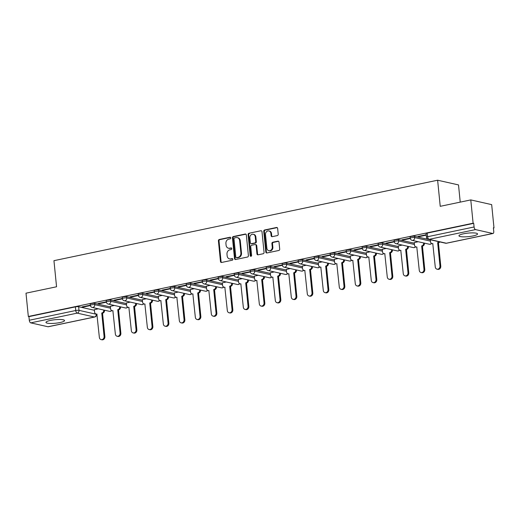 <?xml version="1.0" encoding="UTF-8"?>
<svg xmlns="http://www.w3.org/2000/svg" width="520" height="520" viewBox="0 0 520 520"><rect width="100%" height="100%" fill="white"/><g stroke="black" fill="none" stroke-linecap="round" stroke-linejoin="round"><path stroke-width="0.78" d="M230.783 237.894A0.826 0.702 -77.3 0 0 229.996 237.237L219.303 239.48A1.177 1.001 -77.3 0 0 218.413 240.844L220.474 261.528A1.177 1.001 -77.3 0 0 221.598 262.464L232.291 260.221A0.826 0.702 -77.3 0 0 232.128 258.615L230.744 258.908A3.764 3.211 -77.3 0 1 229.554 258.901A3.764 3.211 -77.3 0 1 227.156 255.905L226.987 254.176A3.764 3.211 -77.3 0 1 229.84 249.828L231.225 249.535A0.826 0.702 -77.3 0 0 231.062 247.93L229.678 248.216A3.764 3.211 -77.3 0 1 228.482 248.209A3.764 3.211 -77.3 0 1 226.089 245.213L225.921 243.49A3.764 3.211 -77.3 0 1 228.774 239.142L230.159 238.849A0.826 0.702 -77.3 0 0 230.783 237.894M50.511 320.405A9.347 1.768 174.3 0 0 45.962 322.406A9.347 1.768 174.3 0 0 60.008 322.55A9.347 1.768 174.3 0 0 64.558 320.548A9.347 1.768 174.3 0 0 50.511 320.405M463.509 233.799A9.347 1.768 174.3 0 0 458.959 235.8A9.347 1.768 174.3 0 0 473.012 235.944A9.347 1.768 174.3 0 0 477.562 233.942A9.347 1.768 174.3 0 0 463.509 233.799M277.329 235.586A1.177 1.001 -77.3 0 0 278.219 234.228L277.641 228.423A1.177 1.001 -77.3 0 0 276.517 227.487L264.641 229.977A1.177 1.001 -77.3 0 0 263.75 231.335L265.817 252.018A1.177 1.001 -77.3 0 0 266.936 252.961L278.811 250.471A1.177 1.001 -77.3 0 0 279.702 249.106L279.006 242.099A1.177 1.001 -77.3 0 0 277.882 241.156L272.798 242.222A1.177 1.001 -77.3 0 0 271.908 243.588L272.259 247.065A3.146 2.684 -77.3 0 1 268.873 250.698A3.146 2.684 -77.3 0 1 266.87 248.19L265.512 234.572A3.146 2.684 -77.3 0 1 268.899 230.939A3.146 2.684 -77.3 0 1 270.894 233.441L271.122 235.716A1.177 1.001 -77.3 0 0 272.246 236.652L277.329 235.586M28.327 316.485L26 293.183L56.557 286.774L53.95 260.669L437.625 180.213L440.232 206.323L470.782 199.914L473.109 223.21L28.327 316.485L28.931 316.622L29.296 320.249L75.745 310.512A2.398 0.455 -5.7 0 1 79.014 310.356L96.245 314.243A2.398 0.455 -5.7 0 1 96.584 314.431L96.551 314.125M246.337 234.988A1.177 1.001 -77.3 0 0 245.219 234.046L233.344 236.535A1.177 1.001 -77.3 0 0 232.453 237.9L234.514 258.583A1.177 1.001 -77.3 0 0 235.638 259.519L247.514 257.03A1.177 1.001 -77.3 0 0 248.404 255.671L246.337 234.988M248.995 233.259L260.871 230.763A1.177 1.001 -77.3 0 1 261.989 231.706L264.056 252.389A1.177 1.001 -77.3 0 1 263.159 253.747L258.083 254.813A1.177 1.001 -77.3 0 1 256.958 253.877L256.12 245.486A1.177 1.001 -77.3 0 0 255.002 244.55L251.628 245.258A1.177 1.001 -77.3 0 0 250.738 246.617L251.608 255.353A0.826 0.702 -77.3 0 1 250.198 255.645L248.099 234.618A1.177 1.001 -77.3 0 1 248.995 233.259L260.871 230.763M470.782 199.914L491.673 204.627L494 227.922L493.415 228.046M460.232 202.124L458.517 184.925L437.625 180.213M473.109 223.21L473.72 223.347L474.084 226.98A2.398 1.163 78.2 0 0 475.534 229.593L492.772 233.48A2.398 1.163 78.2 0 0 493.025 233.487A2.398 1.163 78.2 0 0 493.753 231.413L493.389 227.786L494 227.922M28.931 316.622L75.38 306.878A2.398 0.455 -5.7 0 1 78.65 306.722L94.406 310.278M47.983 326.755L94.432 317.012A2.398 1.163 78.2 0 0 94.692 317.018L48.243 326.755A2.398 1.163 -101.8 0 1 47.983 326.755L30.752 322.868A2.398 1.163 -101.8 0 1 29.296 320.249M106.32 301.821L98.046 303.557L98.963 303.764L98.924 303.375M114.302 305.448L110.344 306.332M122.317 298.467L114.042 300.203L114.959 300.411L114.92 300.021M130.299 302.094L126.341 302.978M138.307 295.113L130.039 296.849L130.956 297.057L130.917 296.667M146.296 298.74L142.337 299.624M154.303 291.759L146.035 293.495L146.946 293.703L146.906 293.312M162.285 295.386L158.327 296.27M170.3 288.405L162.032 290.141L162.942 290.349L162.903 289.959M178.282 292.032L174.323 292.916M186.297 285.051L178.022 286.786L178.939 286.995L178.9 286.605M194.279 288.678L190.32 289.562M202.286 281.697L194.019 283.433L194.935 283.641L194.896 283.25M210.275 285.324L206.317 286.208M218.283 278.343L210.015 280.079L210.925 280.286L210.886 279.897M226.265 281.97L222.306 282.854M234.28 274.989L226.011 276.725L226.922 276.933L226.883 276.543M242.261 278.616L238.303 279.5M250.276 271.635L242.002 273.37L242.918 273.579L242.879 273.189M258.258 275.262L254.3 276.146M266.266 268.281L257.998 270.017L258.914 270.225L258.875 269.834M274.255 271.908L270.296 272.792M282.262 264.927L273.995 266.663L274.911 266.87L274.872 266.481M290.251 268.554L286.286 269.438M298.259 261.573L289.991 263.308L290.901 263.517L290.862 263.127M306.241 265.2L302.283 266.084M314.256 258.219L305.988 259.954L306.897 260.163L306.858 259.772M322.238 261.846L318.279 262.724M330.252 254.865L321.978 256.601L322.894 256.808L322.855 256.418M338.234 258.492L334.276 259.37M346.242 251.511L337.974 253.247L338.891 253.455L338.851 253.065M354.231 255.138L350.272 256.016M362.238 248.157L353.971 249.893L354.881 250.101L354.841 249.711M370.221 251.784L366.262 252.661M378.235 244.803L369.967 246.539L370.877 246.747L370.838 246.357M386.217 248.43L382.259 249.308M394.231 241.449L385.957 243.185L386.874 243.393L386.834 243.003M402.214 245.076L398.255 245.953M410.222 238.095L401.954 239.831L402.87 240.039L402.831 239.649M418.21 241.722L414.251 242.6M426.218 234.741L417.95 236.477L418.866 236.685L418.828 236.294M414.544 236.288L414.674 237.575A2.398 0.455 -5.7 0 0 411.97 237.633A2.398 0.455 -5.7 0 0 410.241 238.244L410.111 236.958A2.398 0.455 174.3 0 1 411.84 236.34A2.398 0.455 174.3 0 1 414.544 236.288L430.307 239.844M398.554 239.642L398.678 240.929A2.398 0.455 -5.7 0 0 395.974 240.988A2.398 0.455 -5.7 0 0 394.245 241.599L394.115 240.311A2.398 0.455 174.3 0 1 395.85 239.694A2.398 0.455 174.3 0 1 398.554 239.642L414.31 243.197M382.558 242.996L382.688 244.283A2.398 0.455 -5.7 0 0 379.984 244.342A2.398 0.455 -5.7 0 0 378.248 244.953L378.118 243.666A2.398 0.455 174.3 0 1 379.853 243.048A2.398 0.455 174.3 0 1 382.558 242.996L398.313 246.552M366.561 246.35L366.691 247.637A2.398 0.455 -5.7 0 0 363.987 247.696A2.398 0.455 -5.7 0 0 362.251 248.306L362.128 247.019A2.398 0.455 174.3 0 1 363.857 246.402A2.398 0.455 174.3 0 1 366.561 246.35L382.317 249.906M350.565 249.704L350.695 250.991A2.398 0.455 -5.7 0 0 347.99 251.05A2.398 0.455 -5.7 0 0 346.262 251.661L346.132 250.374A2.398 0.455 174.3 0 1 347.861 249.756A2.398 0.455 174.3 0 1 350.565 249.704L366.321 253.26M334.568 253.058L334.698 254.345A2.398 0.455 -5.7 0 0 331.994 254.404A2.398 0.455 -5.7 0 0 330.265 255.014L330.135 253.728A2.398 0.455 174.3 0 1 331.864 253.117A2.398 0.455 174.3 0 1 334.568 253.058L350.331 256.614M318.578 256.412L318.702 257.699A2.398 0.455 -5.7 0 0 315.998 257.757A2.398 0.455 -5.7 0 0 314.269 258.369L314.139 257.082A2.398 0.455 174.3 0 1 315.874 256.471A2.398 0.455 174.3 0 1 318.578 256.412L334.334 259.968M302.582 259.766L302.712 261.053A2.398 0.455 -5.7 0 0 300.007 261.111A2.398 0.455 -5.7 0 0 298.272 261.722L298.149 260.436A2.398 0.455 174.3 0 1 299.877 259.825A2.398 0.455 174.3 0 1 302.582 259.766L318.338 263.322M286.585 263.12L286.715 264.407A2.398 0.455 -5.7 0 0 284.011 264.466A2.398 0.455 -5.7 0 0 282.282 265.077L282.152 263.789A2.398 0.455 174.3 0 1 283.881 263.178A2.398 0.455 174.3 0 1 286.585 263.12L302.341 266.675M270.589 266.474L270.719 267.761A2.398 0.455 -5.7 0 0 268.014 267.82A2.398 0.455 -5.7 0 0 266.286 268.431L266.156 267.144A2.398 0.455 174.3 0 1 267.885 266.533A2.398 0.455 174.3 0 1 270.589 266.474L286.351 270.03M254.599 269.828L254.722 271.115A2.398 0.455 -5.7 0 0 252.018 271.173A2.398 0.455 -5.7 0 0 250.289 271.784L250.159 270.498A2.398 0.455 174.3 0 1 251.894 269.887A2.398 0.455 174.3 0 1 254.599 269.828L270.355 273.383M238.602 273.182L238.732 274.469A2.398 0.455 -5.7 0 0 236.028 274.528A2.398 0.455 -5.7 0 0 234.292 275.139L234.162 273.851A2.398 0.455 174.3 0 1 235.898 273.24A2.398 0.455 174.3 0 1 238.602 273.182L254.358 276.738M222.606 276.536L222.736 277.823A2.398 0.455 -5.7 0 0 220.031 277.882A2.398 0.455 -5.7 0 0 218.296 278.493L218.172 277.206A2.398 0.455 174.3 0 1 219.901 276.594A2.398 0.455 174.3 0 1 222.606 276.536L238.362 280.092M206.609 279.89L206.739 281.177A2.398 0.455 -5.7 0 0 204.035 281.236A2.398 0.455 -5.7 0 0 202.306 281.846L202.176 280.56A2.398 0.455 174.3 0 1 203.905 279.949A2.398 0.455 174.3 0 1 206.609 279.89L222.372 283.445M190.613 283.244L190.743 284.531A2.398 0.455 -5.7 0 0 188.039 284.589A2.398 0.455 -5.7 0 0 186.31 285.2L186.18 283.913A2.398 0.455 174.3 0 1 187.909 283.303A2.398 0.455 174.3 0 1 190.613 283.244L206.375 286.8M174.623 286.598L174.746 287.885A2.398 0.455 -5.7 0 0 172.042 287.944A2.398 0.455 -5.7 0 0 170.313 288.555L170.183 287.267A2.398 0.455 174.3 0 1 171.919 286.656A2.398 0.455 174.3 0 1 174.623 286.598L190.379 290.154M158.626 289.952L158.756 291.239A2.398 0.455 -5.7 0 0 156.052 291.298A2.398 0.455 -5.7 0 0 154.316 291.909L154.193 290.622A2.398 0.455 174.3 0 1 155.922 290.011A2.398 0.455 174.3 0 1 158.626 289.952L174.382 293.507M142.63 293.306L142.76 294.593A2.398 0.455 -5.7 0 0 140.055 294.651A2.398 0.455 -5.7 0 0 138.327 295.262L138.197 293.976A2.398 0.455 174.3 0 1 139.925 293.365A2.398 0.455 174.3 0 1 142.63 293.306L158.386 296.861M126.633 296.66L126.763 297.954A2.398 0.455 -5.7 0 0 124.059 298.006A2.398 0.455 -5.7 0 0 122.33 298.617L122.2 297.329A2.398 0.455 174.3 0 1 123.929 296.719A2.398 0.455 174.3 0 1 126.633 296.66L142.395 300.216M110.643 300.014L110.767 301.308A2.398 0.455 -5.7 0 0 108.062 301.36A2.398 0.455 -5.7 0 0 106.334 301.971L106.203 300.683A2.398 0.455 174.3 0 1 107.939 300.072A2.398 0.455 174.3 0 1 110.643 300.014L126.399 303.57M94.647 303.368L94.776 304.661A2.398 0.455 -5.7 0 0 92.073 304.714A2.398 0.455 -5.7 0 0 90.337 305.325L90.207 304.038A2.398 0.455 174.3 0 1 91.942 303.427A2.398 0.455 174.3 0 1 94.647 303.368L110.403 306.923M90.324 305.175L82.056 306.911L82.966 307.119L82.927 306.728M98.306 308.802L94.348 309.686M82.966 307.119L90.376 305.565M473.72 223.347L427.271 233.09A2.398 0.455 174.3 0 0 426.107 233.603L426.465 237.231A2.398 0.455 -5.7 0 1 427.635 236.717L474.084 226.98M98.963 303.764L106.373 302.211M114.959 300.411L122.362 298.857M130.956 297.057L138.359 295.503M146.946 293.703L154.356 292.149M162.942 290.349L170.352 288.795M178.939 286.995L186.342 285.441M194.935 283.641L202.339 282.087M210.925 280.286L218.335 278.733M226.922 276.933L234.332 275.379M242.918 273.579L250.328 272.025M258.914 270.225L266.318 268.671M274.911 266.87L282.315 265.317M290.901 263.517L298.311 261.963M306.897 260.163L314.308 258.609M322.894 256.808L330.298 255.255M338.891 253.455L346.294 251.901M354.881 250.101L362.291 248.547M370.877 246.747L378.287 245.193M386.874 243.393L394.284 241.839M402.87 240.039L410.274 238.485M418.866 236.685L426.257 235.131M228.482 248.209L229.093 248.346A3.764 3.211 -77.3 0 0 230.289 248.352L229.678 248.216M231.608 248.079L230.289 248.352M229.554 258.901L230.159 259.038A3.764 3.211 -77.3 0 0 231.355 259.044L230.744 258.908M232.674 258.765L231.355 259.044M230.542 237.393L219.915 239.616A1.177 1.001 -77.3 0 0 219.018 240.981L221.084 261.664A1.177 1.001 -77.3 0 0 221.54 262.476M245.882 234.175A1.177 1.001 -77.3 0 0 245.83 234.182L233.955 236.678A1.177 1.001 -77.3 0 0 233.058 238.036L235.125 258.719A1.177 1.001 -77.3 0 0 235.58 259.532M234.611 237.913A0.826 0.702 -77.3 0 0 233.987 238.869L235.8 257.023A0.826 0.702 -77.3 0 0 236.581 257.68L238.043 257.374A3.764 3.211 -77.3 0 0 240.897 253.019L239.655 240.611A3.764 3.211 -77.3 0 0 237.263 237.614A3.764 3.211 -77.3 0 0 236.067 237.608L234.611 237.913M236.321 257.68L236.931 257.816A0.826 0.702 -77.3 0 0 237.192 257.816L236.581 257.68M237.263 237.614L237.874 237.75A3.764 3.211 -77.3 0 1 240.266 240.747L241.508 253.162A3.764 3.211 -77.3 0 1 238.654 257.511L237.192 257.816M255.372 244.55L255.983 244.686A1.177 1.001 -77.3 0 1 256.731 245.629L257.569 254.014A1.177 1.001 -77.3 0 0 258.024 254.826M249.6 233.395A1.177 1.001 -77.3 0 0 248.709 234.754L250.809 255.781A0.826 0.702 -77.3 0 0 251.05 256.288M255.255 236.782A3.146 2.684 -77.3 0 0 253.253 234.28A3.146 2.684 -77.3 0 0 249.867 237.913L250.347 242.71A1.177 1.001 -77.3 0 0 251.466 243.646L254.839 242.944A1.177 1.001 -77.3 0 0 255.73 241.579L255.255 236.782L255.859 236.919A3.146 2.684 -77.3 0 0 253.864 234.416L253.253 234.28M251.095 243.646L251.706 243.783A1.177 1.001 -77.3 0 0 252.077 243.783L251.466 243.646M255.859 236.919L256.341 241.716A1.177 1.001 -77.3 0 1 255.45 243.081L252.077 243.783M268.899 230.939L269.503 231.075A3.146 2.684 -77.3 0 1 271.505 233.584L271.733 235.853A1.177 1.001 -77.3 0 0 272.188 236.659M268.873 250.698L269.483 250.835A3.146 2.684 -77.3 0 0 272.864 247.202L272.259 247.065M278.551 241.286A1.177 1.001 -77.3 0 0 278.493 241.3L273.409 242.365A1.177 1.001 -77.3 0 0 272.519 243.724L272.864 247.202M277.186 227.611A1.177 1.001 -77.3 0 0 277.127 227.624L265.252 230.113A1.177 1.001 -77.3 0 0 264.361 231.472L266.422 252.155A1.177 1.001 -77.3 0 0 266.877 252.967M104.487 310.2L104.507 310.388A2.398 2.047 102.7 0 1 102.694 313.157L101.901 312.981A2.398 2.047 -77.3 0 0 103.721 310.206L103.701 310.017M94.341 309.634L94.595 312.124A2.398 2.047 -77.3 0 0 96.116 314.028A2.398 2.047 -77.3 0 0 96.876 314.034L99.366 337.415A2.756 2.353 -77.3 0 0 101.12 339.612A2.756 2.353 -77.3 0 0 104.085 336.427L101.745 313.007M102.538 313.19L104.877 336.603A2.756 2.353 102.7 0 1 101.913 339.788L101.12 339.612M97.052 314.236A2.398 2.047 102.7 0 1 96.909 314.204L96.116 314.028M120.484 306.846L120.503 307.034A2.398 2.047 102.7 0 1 118.69 309.803L117.897 309.627A2.398 2.047 -77.3 0 0 119.71 306.852L119.691 306.663M110.338 306.28L110.585 308.763A2.398 2.047 -77.3 0 0 112.112 310.674A2.398 2.047 -77.3 0 0 112.873 310.681L115.362 334.061A2.756 2.353 -77.3 0 0 117.117 336.258A2.756 2.353 -77.3 0 0 120.081 333.073L117.741 309.654M118.534 309.836L120.867 333.249A2.756 2.353 102.7 0 1 117.903 336.434L117.117 336.258M113.048 310.882A2.398 2.047 102.7 0 1 112.905 310.85L112.112 310.674M136.481 303.492L136.5 303.68A2.398 2.047 102.7 0 1 134.68 306.449L133.894 306.267A2.398 2.047 -77.3 0 0 135.707 303.498L135.688 303.31M126.334 302.926L126.581 305.409A2.398 2.047 -77.3 0 0 128.109 307.32A2.398 2.047 -77.3 0 0 128.869 307.327L131.359 330.707A2.756 2.353 -77.3 0 0 133.107 332.904A2.756 2.353 -77.3 0 0 136.071 329.719L133.738 306.3M134.531 306.481L136.864 329.894A2.756 2.353 102.7 0 1 133.9 333.079L133.107 332.904M129.044 307.528A2.398 2.047 102.7 0 1 128.895 307.495L128.109 307.32M152.477 300.137L152.497 300.326A2.398 2.047 102.7 0 1 150.677 303.095L149.883 302.913A2.398 2.047 -77.3 0 0 151.703 300.144L151.684 299.956M142.331 299.572L142.578 302.055A2.398 2.047 -77.3 0 0 144.099 303.966A2.398 2.047 -77.3 0 0 144.859 303.972L147.355 327.353A2.756 2.353 -77.3 0 0 149.103 329.55A2.756 2.353 -77.3 0 0 152.067 326.365L149.734 302.945M150.52 303.127L152.861 326.541A2.756 2.353 102.7 0 1 149.897 329.726L149.103 329.55M145.041 304.174A2.398 2.047 102.7 0 1 144.892 304.142L144.099 303.966M168.474 296.784L168.487 296.972A2.398 2.047 102.7 0 1 166.673 299.741L165.88 299.559A2.398 2.047 -77.3 0 0 167.7 296.79L167.681 296.601M158.327 296.218L158.574 298.701A2.398 2.047 -77.3 0 0 160.095 300.612A2.398 2.047 -77.3 0 0 160.856 300.619L163.345 323.999A2.756 2.353 -77.3 0 0 165.1 326.196A2.756 2.353 -77.3 0 0 168.064 323.011L165.724 299.592M166.517 299.774L168.857 323.187A2.756 2.353 102.7 0 1 165.893 326.372L165.1 326.196M161.031 300.814A2.398 2.047 102.7 0 1 160.888 300.788L160.095 300.612M184.464 293.43L184.483 293.611A2.398 2.047 102.7 0 1 182.669 296.387L181.877 296.205A2.398 2.047 -77.3 0 0 183.69 293.436L183.677 293.248M174.317 292.864L174.564 295.347A2.398 2.047 -77.3 0 0 176.092 297.258A2.398 2.047 -77.3 0 0 176.852 297.264L179.342 320.645A2.756 2.353 -77.3 0 0 181.097 322.842A2.756 2.353 -77.3 0 0 184.061 319.657L181.721 296.238M182.514 296.419L184.853 319.833A2.756 2.353 102.7 0 1 181.889 323.017L181.097 322.842M177.028 297.459A2.398 2.047 102.7 0 1 176.885 297.433L176.092 297.258M200.46 290.075L200.48 290.257A2.398 2.047 102.7 0 1 198.66 293.033L197.873 292.851A2.398 2.047 -77.3 0 0 199.686 290.082L199.667 289.894M190.314 289.51L190.561 291.993A2.398 2.047 -77.3 0 0 192.088 293.904A2.398 2.047 -77.3 0 0 192.849 293.904L195.338 317.291A2.756 2.353 -77.3 0 0 197.087 319.488A2.756 2.353 -77.3 0 0 200.057 316.303L197.717 292.883M198.51 293.065L200.844 316.478A2.756 2.353 102.7 0 1 197.88 319.663L197.087 319.488M193.024 294.106A2.398 2.047 102.7 0 1 192.875 294.079L192.088 293.904M216.457 286.721L216.476 286.904A2.398 2.047 102.7 0 1 214.656 289.679L213.863 289.497A2.398 2.047 -77.3 0 0 215.683 286.728L215.664 286.539M206.31 286.156L206.557 288.639A2.398 2.047 -77.3 0 0 208.078 290.55A2.398 2.047 -77.3 0 0 208.839 290.55L211.334 313.937A2.756 2.353 -77.3 0 0 213.083 316.127A2.756 2.353 -77.3 0 0 216.047 312.949L213.714 289.53M214.506 289.712L216.84 313.125A2.756 2.353 102.7 0 1 213.876 316.31L213.083 316.127M209.02 290.752A2.398 2.047 102.7 0 1 208.871 290.726L208.078 290.55M232.453 283.368L232.472 283.55A2.398 2.047 102.7 0 1 230.653 286.325L229.859 286.143A2.398 2.047 -77.3 0 0 231.68 283.374L231.66 283.186M222.306 282.802L222.553 285.285A2.398 2.047 -77.3 0 0 224.075 287.196A2.398 2.047 -77.3 0 0 224.835 287.196L227.325 310.583A2.756 2.353 -77.3 0 0 229.08 312.774A2.756 2.353 -77.3 0 0 232.044 309.595L229.71 286.175M230.497 286.358L232.837 309.771A2.756 2.353 102.7 0 1 229.873 312.956L229.08 312.774M225.011 287.397A2.398 2.047 102.7 0 1 224.868 287.372L224.075 287.196M248.443 280.014L248.463 280.195A2.398 2.047 102.7 0 1 246.649 282.971L245.856 282.789A2.398 2.047 -77.3 0 0 247.669 280.02L247.656 279.832M238.297 279.448L238.55 281.931A2.398 2.047 -77.3 0 0 240.071 283.842A2.398 2.047 -77.3 0 0 240.832 283.842L243.321 307.229A2.756 2.353 -77.3 0 0 245.076 309.419A2.756 2.353 -77.3 0 0 248.04 306.241L245.7 282.822M246.493 283.003L248.833 306.417A2.756 2.353 102.7 0 1 245.869 309.601L245.076 309.419M241.007 284.043A2.398 2.047 102.7 0 1 240.864 284.017L240.071 283.842M264.44 276.659L264.459 276.842A2.398 2.047 102.7 0 1 262.646 279.617L261.853 279.435A2.398 2.047 -77.3 0 0 263.666 276.666L263.647 276.478M254.293 276.094L254.54 278.577A2.398 2.047 -77.3 0 0 256.067 280.488A2.398 2.047 -77.3 0 0 256.828 280.488L259.317 303.875A2.756 2.353 -77.3 0 0 261.072 306.065A2.756 2.353 -77.3 0 0 264.036 302.887L261.697 279.468M262.49 279.65L264.823 303.062A2.756 2.353 102.7 0 1 261.859 306.248L261.072 306.065M257.003 280.69A2.398 2.047 102.7 0 1 256.861 280.663L256.067 280.488M280.436 273.306L280.456 273.488A2.398 2.047 102.7 0 1 278.636 276.263L277.849 276.081A2.398 2.047 -77.3 0 0 279.663 273.312L279.643 273.124M270.289 272.74L270.536 275.223A2.398 2.047 -77.3 0 0 272.064 277.134A2.398 2.047 -77.3 0 0 272.825 277.134L275.314 300.521A2.756 2.353 -77.3 0 0 277.062 302.712A2.756 2.353 -77.3 0 0 280.026 299.533L277.693 276.114M278.486 276.296L280.82 299.709A2.756 2.353 102.7 0 1 277.856 302.894L277.062 302.712M273 277.336A2.398 2.047 102.7 0 1 272.851 277.31L272.064 277.134M296.433 269.952L296.452 270.133A2.398 2.047 102.7 0 1 294.632 272.909L293.839 272.727A2.398 2.047 -77.3 0 0 295.659 269.958L295.639 269.769M286.286 269.386L286.533 271.869A2.398 2.047 -77.3 0 0 288.054 273.78A2.398 2.047 -77.3 0 0 288.815 273.78L291.311 297.167A2.756 2.353 -77.3 0 0 293.059 299.358A2.756 2.353 -77.3 0 0 296.023 296.179L293.69 272.76M294.476 272.942L296.816 296.355A2.756 2.353 102.7 0 1 293.852 299.539L293.059 299.358M288.997 273.981A2.398 2.047 102.7 0 1 288.847 273.956L288.054 273.78M312.429 266.597L312.442 266.78A2.398 2.047 102.7 0 1 310.628 269.555L309.836 269.373A2.398 2.047 -77.3 0 0 311.656 266.604L311.636 266.416M302.283 266.032L302.53 268.515A2.398 2.047 -77.3 0 0 304.05 270.426A2.398 2.047 -77.3 0 0 304.811 270.426L307.3 293.813A2.756 2.353 -77.3 0 0 309.056 296.003A2.756 2.353 -77.3 0 0 312.019 292.825L309.68 269.406M310.472 269.588L312.812 293A2.756 2.353 102.7 0 1 309.849 296.186L309.056 296.003M304.986 270.627A2.398 2.047 102.7 0 1 304.844 270.601L304.05 270.426M328.419 263.244L328.439 263.425A2.398 2.047 102.7 0 1 326.625 266.201L325.832 266.019A2.398 2.047 -77.3 0 0 327.646 263.25L327.626 263.062M318.272 262.678L318.519 265.161A2.398 2.047 -77.3 0 0 320.047 267.072A2.398 2.047 -77.3 0 0 320.808 267.072L323.297 290.459A2.756 2.353 -77.3 0 0 325.052 292.65A2.756 2.353 -77.3 0 0 328.016 289.471L325.676 266.052M326.469 266.233L328.809 289.647A2.756 2.353 102.7 0 1 325.839 292.832L325.052 292.65M320.983 267.274A2.398 2.047 102.7 0 1 320.84 267.248L320.047 267.072M344.416 259.889L344.435 260.072A2.398 2.047 102.7 0 1 342.615 262.847L341.829 262.665A2.398 2.047 -77.3 0 0 343.642 259.896L343.623 259.708M334.269 259.324L334.516 261.807A2.398 2.047 -77.3 0 0 336.043 263.718A2.398 2.047 -77.3 0 0 336.804 263.718L339.293 287.105A2.756 2.353 -77.3 0 0 341.042 289.296A2.756 2.353 -77.3 0 0 344.012 286.117L341.673 262.697M342.466 262.88L344.799 286.293A2.756 2.353 102.7 0 1 341.835 289.478L341.042 289.296M336.979 263.919A2.398 2.047 102.7 0 1 336.83 263.894L336.043 263.718M360.412 256.536L360.432 256.718A2.398 2.047 102.7 0 1 358.612 259.493L357.819 259.311A2.398 2.047 -77.3 0 0 359.638 256.542L359.619 256.353M350.266 255.97L350.512 258.453A2.398 2.047 -77.3 0 0 352.034 260.364A2.398 2.047 -77.3 0 0 352.794 260.364L355.29 283.751A2.756 2.353 -77.3 0 0 357.038 285.942A2.756 2.353 -77.3 0 0 360.003 282.763L357.669 259.344M358.462 259.526L360.796 282.939A2.756 2.353 102.7 0 1 357.832 286.124L357.038 285.942M352.976 260.565A2.398 2.047 102.7 0 1 352.826 260.539L352.034 260.364M376.409 253.181L376.422 253.364A2.398 2.047 102.7 0 1 374.608 256.139L373.815 255.957A2.398 2.047 -77.3 0 0 375.635 253.188L375.615 253M366.262 252.616L366.509 255.099A2.398 2.047 -77.3 0 0 368.03 257.01A2.398 2.047 -77.3 0 0 368.791 257.01L371.28 280.397A2.756 2.353 -77.3 0 0 373.035 282.588A2.756 2.353 -77.3 0 0 375.999 279.409L373.659 255.989M374.452 256.172L376.792 279.584A2.756 2.353 102.7 0 1 373.828 282.769L373.035 282.588M368.966 257.212A2.398 2.047 102.7 0 1 368.823 257.186L368.03 257.01M392.399 249.828L392.418 250.01A2.398 2.047 102.7 0 1 390.604 252.785L389.812 252.603A2.398 2.047 -77.3 0 0 391.625 249.834L391.612 249.645M382.252 249.262L382.506 251.745A2.398 2.047 -77.3 0 0 384.026 253.656A2.398 2.047 -77.3 0 0 384.787 253.656L387.276 277.043A2.756 2.353 -77.3 0 0 389.031 279.233A2.756 2.353 -77.3 0 0 391.996 276.055L389.656 252.636M390.449 252.817L392.788 276.231A2.756 2.353 102.7 0 1 389.825 279.416L389.031 279.233M384.963 253.858A2.398 2.047 102.7 0 1 384.82 253.832L384.026 253.656M408.395 246.467L408.415 246.656A2.398 2.047 102.7 0 1 406.601 249.431L405.808 249.249A2.398 2.047 -77.3 0 0 407.622 246.48L407.602 246.292M398.249 245.908L398.496 248.391A2.398 2.047 -77.3 0 0 400.023 250.302A2.398 2.047 -77.3 0 0 400.784 250.302L403.273 273.689A2.756 2.353 -77.3 0 0 405.028 275.88A2.756 2.353 -77.3 0 0 407.992 272.701L405.652 249.281M406.445 249.464L408.779 272.877A2.756 2.353 102.7 0 1 405.815 276.062L405.028 275.88M400.959 250.504A2.398 2.047 102.7 0 1 400.816 250.478L400.023 250.302M424.392 243.113L424.411 243.302A2.398 2.047 102.7 0 1 422.591 246.077L421.798 245.895A2.398 2.047 -77.3 0 0 423.618 243.126L423.599 242.938M414.245 242.554L414.492 245.037A2.398 2.047 -77.3 0 0 416.013 246.948A2.398 2.047 -77.3 0 0 416.78 246.948L419.269 270.335A2.756 2.353 -77.3 0 0 421.018 272.526A2.756 2.353 -77.3 0 0 423.982 269.347L421.649 245.928M422.442 246.109L424.775 269.522A2.756 2.353 102.7 0 1 421.811 272.708L421.018 272.526M416.956 247.15A2.398 2.047 102.7 0 1 416.806 247.124L416.013 246.948M439.829 241.924A2.398 2.047 102.7 0 1 438.588 242.723L437.794 242.541A2.398 2.047 -77.3 0 0 439.036 241.748M430.3 239.779L430.488 241.683A2.398 2.047 -77.3 0 0 432.01 243.594A2.398 2.047 -77.3 0 0 432.77 243.594L435.266 266.981A2.756 2.353 -77.3 0 0 437.015 269.172A2.756 2.353 -77.3 0 0 439.978 265.993L437.645 242.573M438.432 242.756L440.772 266.168A2.756 2.353 102.7 0 1 437.808 269.353L437.015 269.172M432.952 243.796A2.398 2.047 102.7 0 1 432.803 243.769L432.01 243.594M230.497 237.354L229.996 237.237M232.629 258.726L232.128 258.615M231.562 248.04L231.062 247.93M475.534 229.593L429.084 239.337L446.322 243.224L492.772 233.48M78.65 306.722L79.014 310.356A2.398 2.047 -77.3 0 1 77.194 313.125L30.752 322.868M96.233 314.054L96.245 314.243A2.398 2.047 -77.3 0 1 94.432 317.012L77.194 313.125A2.398 1.163 -101.8 0 1 75.745 310.512L75.38 306.878M410.241 238.244A2.398 2.398 0 0 0 412.1 240.344A2.398 2.047 102.7 0 0 412.861 240.35A2.398 2.047 102.7 0 0 414.674 237.575L430.43 241.131M394.245 241.599A2.398 2.398 0 0 0 396.103 243.698A2.398 2.047 102.7 0 0 396.864 243.705A2.398 2.047 102.7 0 0 398.678 240.929L414.44 244.484M378.248 244.953A2.398 2.398 0 0 0 380.107 247.052A2.398 2.047 102.7 0 0 380.868 247.058A2.398 2.047 102.7 0 0 382.688 244.283L398.444 247.839M362.251 248.306A2.398 2.398 0 0 0 364.111 250.406A2.398 2.047 102.7 0 0 364.871 250.413A2.398 2.047 102.7 0 0 366.691 247.637L382.447 251.192M346.262 251.661A2.398 2.398 0 0 0 348.114 253.76A2.398 2.047 102.7 0 0 348.875 253.767A2.398 2.047 102.7 0 0 350.695 250.991L366.45 254.547M330.265 255.014A2.398 2.398 0 0 0 332.124 257.114A2.398 2.047 102.7 0 0 332.885 257.12A2.398 2.047 102.7 0 0 334.698 254.345L350.454 257.901M314.269 258.369A2.398 2.398 0 0 0 316.127 260.468A2.398 2.047 102.7 0 0 316.888 260.475A2.398 2.047 102.7 0 0 318.702 257.699L334.464 261.255M298.272 261.722A2.398 2.398 0 0 0 300.131 263.822A2.398 2.047 102.7 0 0 300.892 263.829A2.398 2.047 102.7 0 0 302.712 261.053L318.468 264.608M282.282 265.077A2.398 2.398 0 0 0 284.135 267.176A2.398 2.047 102.7 0 0 284.895 267.183A2.398 2.047 102.7 0 0 286.715 264.407L302.471 267.963M266.286 268.431A2.398 2.398 0 0 0 268.144 270.53A2.398 2.047 102.7 0 0 268.905 270.536A2.398 2.047 102.7 0 0 270.719 267.761L286.475 271.317M250.289 271.784A2.398 2.398 0 0 0 252.148 273.884A2.398 2.047 102.7 0 0 252.909 273.891A2.398 2.047 102.7 0 0 254.722 271.115L270.485 274.671M234.292 275.139A2.398 2.398 0 0 0 236.151 277.238A2.398 2.047 102.7 0 0 236.912 277.245A2.398 2.047 102.7 0 0 238.732 274.469L254.488 278.025M218.296 278.493A2.398 2.398 0 0 0 220.155 280.592A2.398 2.047 102.7 0 0 220.916 280.599A2.398 2.047 102.7 0 0 222.736 277.823L238.492 281.378M202.306 281.846A2.398 2.398 0 0 0 204.159 283.946A2.398 2.047 102.7 0 0 204.925 283.953A2.398 2.047 102.7 0 0 206.739 281.177L222.495 284.733M186.31 285.2A2.398 2.398 0 0 0 188.169 287.3A2.398 2.047 102.7 0 0 188.929 287.307A2.398 2.047 102.7 0 0 190.743 284.531L206.505 288.087M170.313 288.555A2.398 2.398 0 0 0 172.172 290.654A2.398 2.047 102.7 0 0 172.933 290.661A2.398 2.047 102.7 0 0 174.746 287.885L190.508 291.44M154.316 291.909A2.398 2.398 0 0 0 156.175 294.008A2.398 2.047 102.7 0 0 156.936 294.014A2.398 2.047 102.7 0 0 158.756 291.239L174.512 294.794M138.327 295.262A2.398 2.398 0 0 0 140.179 297.362A2.398 2.047 102.7 0 0 140.94 297.369A2.398 2.047 102.7 0 0 142.76 294.593L158.516 298.149M122.33 298.617A2.398 2.398 0 0 0 124.189 300.716A2.398 2.047 102.7 0 0 124.95 300.722A2.398 2.047 102.7 0 0 126.763 297.954L142.519 301.502M106.334 301.971A2.398 2.398 0 0 0 108.192 304.07A2.398 2.047 102.7 0 0 108.953 304.077A2.398 2.047 102.7 0 0 110.767 301.308L126.529 304.856M90.337 305.325A2.398 2.398 0 0 0 92.196 307.424A2.398 2.047 102.7 0 0 92.956 307.431A2.398 2.047 102.7 0 0 94.776 304.661L110.533 308.211M111.514 310.414A2.398 2.047 102.7 0 1 110.195 311.317A2.398 2.047 -77.3 0 1 109.434 311.311A2.398 2.398 0 0 0 111.761 310.557M127.51 307.06A2.398 2.047 102.7 0 1 126.184 307.964A2.398 2.047 -77.3 0 1 125.424 307.957A2.398 2.398 0 0 0 127.758 307.203M143.501 303.706A2.398 2.047 102.7 0 1 142.181 304.61A2.398 2.047 -77.3 0 1 141.421 304.603A2.398 2.398 0 0 0 143.748 303.849M159.497 300.352A2.398 2.047 102.7 0 1 158.178 301.256A2.398 2.047 -77.3 0 1 157.417 301.249A2.398 2.398 0 0 0 159.744 300.495M175.494 296.998A2.398 2.047 102.7 0 1 174.174 297.901A2.398 2.047 -77.3 0 1 173.414 297.895A2.398 2.398 0 0 0 175.74 297.141M191.49 293.644A2.398 2.047 102.7 0 1 190.171 294.548A2.398 2.047 -77.3 0 1 189.404 294.541A2.398 2.398 0 0 0 191.737 293.787M207.48 290.29A2.398 2.047 102.7 0 1 206.161 291.194A2.398 2.047 -77.3 0 1 205.4 291.187A2.398 2.398 0 0 0 207.733 290.433M223.477 286.936A2.398 2.047 102.7 0 1 222.157 287.839A2.398 2.047 -77.3 0 1 221.397 287.833A2.398 2.398 0 0 0 223.724 287.079M239.473 283.582A2.398 2.047 102.7 0 1 238.154 284.486A2.398 2.047 -77.3 0 1 237.393 284.479A2.398 2.398 0 0 0 239.72 283.725M255.469 280.228A2.398 2.047 102.7 0 1 254.15 281.132A2.398 2.047 -77.3 0 1 253.389 281.125A2.398 2.398 0 0 0 255.717 280.371M271.466 276.874A2.398 2.047 102.7 0 1 270.14 277.778A2.398 2.047 -77.3 0 1 269.38 277.771A2.398 2.398 0 0 0 271.713 277.017M287.456 273.52A2.398 2.047 102.7 0 1 286.137 274.423A2.398 2.047 -77.3 0 1 285.376 274.417A2.398 2.398 0 0 0 287.703 273.656M303.453 270.166A2.398 2.047 102.7 0 1 302.133 271.07A2.398 2.047 -77.3 0 1 301.373 271.063A2.398 2.398 0 0 0 303.7 270.303M319.449 266.812A2.398 2.047 102.7 0 1 318.13 267.716A2.398 2.047 -77.3 0 1 317.369 267.709A2.398 2.398 0 0 0 319.696 266.949M335.446 263.458A2.398 2.047 102.7 0 1 334.126 264.361A2.398 2.047 -77.3 0 1 333.359 264.355A2.398 2.398 0 0 0 335.693 263.594M351.435 260.104A2.398 2.047 102.7 0 1 350.116 261.007A2.398 2.047 -77.3 0 1 349.356 261.001A2.398 2.398 0 0 0 351.689 260.24M367.432 256.75A2.398 2.047 102.7 0 1 366.113 257.654A2.398 2.047 -77.3 0 1 365.352 257.647A2.398 2.398 0 0 0 367.679 256.887M383.428 253.396A2.398 2.047 102.7 0 1 382.109 254.3A2.398 2.047 -77.3 0 1 381.349 254.293A2.398 2.398 0 0 0 383.675 253.533M399.425 250.042A2.398 2.047 102.7 0 1 398.106 250.939A2.398 2.047 -77.3 0 1 397.345 250.939A2.398 2.398 0 0 0 399.672 250.179M415.422 246.688A2.398 2.047 102.7 0 1 414.096 247.585A2.398 2.047 -77.3 0 1 413.335 247.585A2.398 2.398 0 0 0 415.668 246.825M431.412 243.334A2.398 2.047 102.7 0 1 430.092 244.231A2.398 2.047 -77.3 0 1 429.332 244.231A2.398 2.398 0 0 0 431.659 243.471M427.271 233.09L427.635 236.717A2.398 1.163 -101.8 0 0 429.084 239.337A2.398 2.047 102.7 0 1 428.324 239.33L445.562 243.217A2.398 2.398 0 0 0 446.582 243.224L493.025 233.487M446.582 243.224A2.398 1.163 78.2 0 1 446.322 243.224A2.398 2.047 102.7 0 1 445.562 243.217M221.084 261.664L220.474 261.528M219.018 240.981L218.413 240.844M219.915 239.616L219.303 239.48M235.125 258.719L234.514 258.583M233.058 238.036L232.453 237.9M233.955 236.678L233.344 236.535M245.83 234.182L245.219 234.046M238.654 257.511L238.043 257.374M241.508 253.162L240.897 253.019M240.266 240.747L239.655 240.611M257.569 254.014L256.958 253.877M256.731 245.629L256.12 245.486M250.809 255.781L250.198 255.645M248.709 234.754L248.099 234.618M255.45 243.081L254.839 242.944M256.341 241.716L255.73 241.579M271.733 235.853L271.122 235.716M271.505 233.584L270.894 233.441M272.519 243.724L271.908 243.588M273.409 242.365L272.798 242.222M278.493 241.3L277.882 241.156M266.422 252.155L265.817 252.018M264.361 231.472L263.75 231.335M265.252 230.113L264.641 229.977M277.127 227.624L276.517 227.487M102.694 313.157L101.901 312.981M104.507 310.388L103.721 310.206M104.877 336.603L104.085 336.427M118.69 309.803L117.897 309.627M120.503 307.034L119.71 306.852M120.867 333.249L120.081 333.073M134.68 306.449L133.894 306.267M136.5 303.68L135.707 303.498M136.864 329.894L136.071 329.719M150.677 303.095L149.883 302.913M152.497 300.326L151.703 300.144M152.861 326.541L152.067 326.365M166.673 299.741L165.88 299.559M168.487 296.972L167.7 296.79M168.857 323.187L168.064 323.011M182.669 296.387L181.877 296.205M184.483 293.611L183.69 293.436M184.853 319.833L184.061 319.657M198.66 293.033L197.873 292.851M200.48 290.257L199.686 290.082M200.844 316.478L200.057 316.303M214.656 289.679L213.863 289.497M216.476 286.904L215.683 286.728M216.84 313.125L216.047 312.949M230.653 286.325L229.859 286.143M232.472 283.55L231.68 283.374M232.837 309.771L232.044 309.595M246.649 282.971L245.856 282.789M248.463 280.195L247.669 280.02M248.833 306.417L248.04 306.241M262.646 279.617L261.853 279.435M264.459 276.842L263.666 276.666M264.823 303.062L264.036 302.887M278.636 276.263L277.849 276.081M280.456 273.488L279.663 273.312M280.82 299.709L280.026 299.533M294.632 272.909L293.839 272.727M296.452 270.133L295.659 269.958M296.816 296.355L296.023 296.179M310.628 269.555L309.836 269.373M312.442 266.78L311.656 266.604M312.812 293L312.019 292.825M326.625 266.201L325.832 266.019M328.439 263.425L327.646 263.25M328.809 289.647L328.016 289.471M342.615 262.847L341.829 262.665M344.435 260.072L343.642 259.896M344.799 286.293L344.012 286.117M358.612 259.493L357.819 259.311M360.432 256.718L359.638 256.542M360.796 282.939L360.003 282.763M374.608 256.139L373.815 255.957M376.422 253.364L375.635 253.188M376.792 279.584L375.999 279.409M390.604 252.785L389.812 252.603M392.418 250.01L391.625 249.834M392.788 276.231L391.996 276.055M406.601 249.431L405.808 249.249M408.415 246.656L407.622 246.48M408.779 272.877L407.992 272.701M422.591 246.077L421.798 245.895M424.411 243.302L423.618 243.126M424.775 269.522L423.982 269.347M438.588 242.723L437.794 242.541M440.772 266.168L439.978 265.993M109.434 311.311L92.196 307.424M125.424 307.957L108.192 304.07M141.421 304.603L124.189 300.716M157.417 301.249L140.179 297.362M173.414 297.895L156.175 294.008M189.404 294.541L172.172 290.654M205.4 291.187L188.169 287.3M221.397 287.833L204.159 283.946M237.393 284.479L220.155 280.592M253.389 281.125L236.151 277.238M269.38 277.771L252.148 273.884M285.376 274.417L268.144 270.53M301.373 271.063L284.135 267.176M317.369 267.709L300.131 263.822M333.359 264.355L316.127 260.468M349.356 261.001L332.124 257.114M365.352 257.647L348.114 253.76M381.349 254.293L364.111 250.406M397.345 250.939L380.107 247.052M413.335 247.585L396.103 243.698M429.332 244.231L412.1 240.344M426.465 237.231A2.398 2.398 0 0 0 428.324 239.33M94.692 317.018A2.398 2.398 0 0 0 96.584 314.431"/></g></svg>

